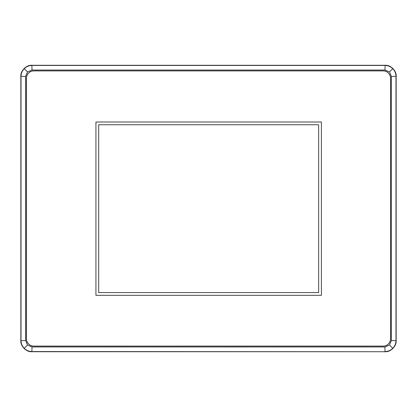 <?xml version="1.0" encoding="UTF-8"?>
<svg xmlns="http://www.w3.org/2000/svg" width="417" height="417" viewBox="0 0 417 417"><rect width="100%" height="100%" fill="white"/><g stroke="black" fill="none" stroke-linecap="round" stroke-linejoin="round"><path stroke-width="0.63" d="M396.15 340.705C396.64 346.157 390.588 352.209 385.141 351.719L32.026 351.552C29.008 351.5 26.412 350.426 24.243 348.325C22.143 346.157 21.064 343.561 21.017 340.538L21.017 76.462C21.064 73.439 22.143 70.843 24.243 68.675C26.412 66.574 29.008 65.5 32.026 65.448L384.974 65.448C387.992 65.5 390.588 66.574 392.757 68.675C394.857 70.843 395.936 73.439 395.983 76.462L395.983 340.538C395.936 343.561 394.857 346.157 392.757 348.325C390.588 350.426 387.992 351.5 384.974 351.552L384.974 346.965L389.514 345.083L391.396 340.538L396.15 340.705L396.15 76.295L391.396 76.462L389.514 71.917L384.974 70.035L385.141 65.281L31.859 65.281L32.026 70.035L27.486 71.917L25.604 76.462L25.604 340.538L27.486 345.083L32.026 346.965L384.974 346.965M32.026 346.965L31.859 351.719C26.412 352.209 20.36 346.157 20.85 340.705L20.85 76.295L25.604 76.462M20.85 76.295C20.36 70.843 26.412 64.791 31.859 65.281M385.141 65.281C390.588 64.791 396.64 70.843 396.15 76.295M31.859 351.719L385.141 351.719M390.567 338.792L390.567 78.208A7.344 7.344 0 0 0 383.223 70.864L33.777 70.864A7.344 7.344 0 0 0 26.433 78.208L26.433 338.792A7.344 7.344 0 0 0 33.777 346.136L383.223 346.136A7.344 7.344 0 0 0 390.567 338.792M20.85 340.705L25.604 340.538M95.931 122.004L95.931 295.33L321.403 295.33L321.403 122.004L95.931 122.004M33.777 70.911A7.297 7.297 0 0 0 26.479 78.208L26.479 338.792A7.297 7.297 0 0 0 33.777 346.089L383.223 346.089A7.297 7.297 0 0 0 390.521 338.792L390.521 78.208A7.297 7.297 0 0 0 383.223 70.911L33.777 70.911M318.651 292.578L98.683 292.578L98.683 124.756L318.651 124.756L318.651 292.578M27.486 71.917L24.243 68.675M27.486 345.083L24.243 348.325M389.514 71.917L392.757 68.675M389.514 345.083L392.757 348.325M384.974 70.035L32.026 70.035M391.396 340.538L391.396 76.462"/></g></svg>
